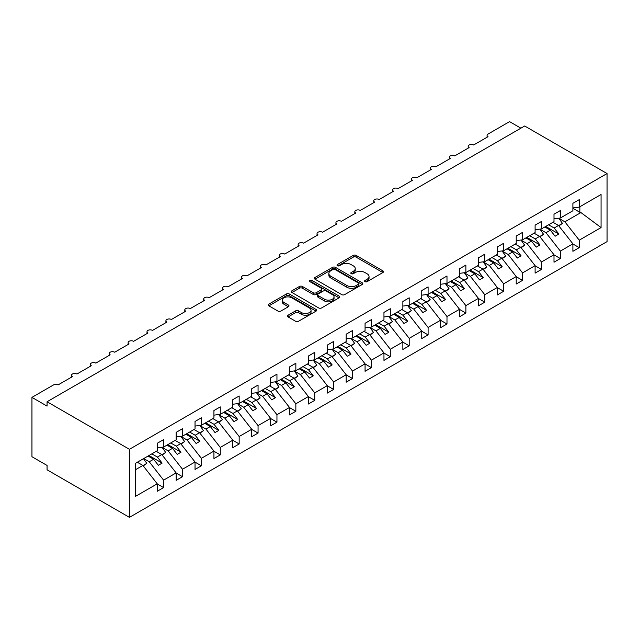 <?xml version="1.0" encoding="UTF-8"?>
<svg xmlns="http://www.w3.org/2000/svg" width="639" height="639" viewBox="0 0 639 639"><rect width="100%" height="100%" fill="white"/><g stroke="black" fill="none" stroke-linecap="round" stroke-linejoin="round"><path stroke-width="0.96" d="M365.037 281.655A1.47 0.847 0 0 0 367.113 281.655L382.873 272.549A2.101 1.214 0 0 0 383.488 271.695A2.101 1.214 0 0 0 382.873 270.84L356.171 255.424A2.101 1.214 0 0 0 353.207 255.424L337.44 264.522A1.47 0.847 0 0 0 337.009 265.121A1.47 0.847 0 0 0 337.44 265.72A1.47 0.847 0 0 0 339.517 265.72L341.561 264.546A6.717 3.874 0 0 1 351.051 264.546L353.279 265.832A6.717 3.874 0 0 1 355.244 268.572A6.717 3.874 0 0 1 353.279 271.311L351.242 272.486A1.47 0.847 0 0 0 350.811 273.085A1.47 0.847 0 0 0 351.242 273.684A1.47 0.847 0 0 0 353.319 273.684L355.356 272.51A6.717 3.874 0 0 1 364.853 272.51L367.074 273.796A6.717 3.874 0 0 1 369.046 276.535A6.717 3.874 0 0 1 367.074 279.275L365.037 280.457A1.47 0.847 0 0 0 364.605 281.056A1.47 0.847 0 0 0 365.037 281.655L365.037 280.457M288.077 315.211A2.101 1.214 0 0 0 287.462 316.065A2.101 1.214 0 0 0 288.077 316.92L295.569 321.249A2.101 1.214 0 0 0 298.533 321.249L316.041 311.137A2.101 1.214 0 0 0 316.656 310.282A2.101 1.214 0 0 0 316.041 309.428L289.339 294.012A2.101 1.214 0 0 0 286.368 294.012L268.867 304.116A2.101 1.214 0 0 0 268.252 304.971A2.101 1.214 0 0 0 268.867 305.825L277.917 311.057A2.101 1.214 0 0 0 280.88 311.057L288.373 306.728A2.101 1.214 0 0 0 288.988 305.873A2.101 1.214 0 0 0 288.373 305.019L283.884 302.423A5.615 3.243 0 0 1 282.238 300.13A5.615 3.243 0 0 1 285.705 297.143A5.615 3.243 0 0 1 291.823 297.838L309.404 307.99A5.615 3.243 0 0 1 311.049 310.282A5.615 3.243 0 0 1 307.583 313.278A5.615 3.243 0 0 1 301.464 312.575L298.533 310.881A2.101 1.214 0 0 0 295.569 310.881L288.077 315.211L288.077 316.92M607.05 173.552L129.437 449.305L129.437 517.366L607.05 241.622L607.05 173.552L524.675 125.995L47.062 401.747L47.062 406.108L31.95 397.378L53.484 384.95A3.203 1.853 0 0 1 58.021 384.95L72.383 376.659A3.203 1.853 0 0 1 71.44 375.349A3.203 1.853 0 0 1 73.421 373.639A3.203 1.853 0 0 1 76.912 374.039L91.273 365.748A3.203 1.853 0 0 1 90.339 364.438A3.203 1.853 0 0 1 92.312 362.728A3.203 1.853 0 0 1 95.81 363.128L110.164 354.837A3.203 1.853 0 0 1 109.229 353.535A3.203 1.853 0 0 1 111.21 351.825A3.203 1.853 0 0 1 114.7 352.225L129.062 343.934A3.203 1.853 0 0 1 128.119 342.624A3.203 1.853 0 0 1 130.1 340.914A3.203 1.853 0 0 1 133.591 341.314L147.952 333.023A3.203 1.853 0 0 1 147.01 331.713A3.203 1.853 0 0 1 148.991 330.004A3.203 1.853 0 0 1 152.489 330.411L166.843 322.12A3.203 1.853 0 0 1 165.908 320.81A3.203 1.853 0 0 1 167.889 319.101A3.203 1.853 0 0 1 171.38 319.5L185.741 311.209A3.203 1.853 0 0 1 184.799 309.899A3.203 1.853 0 0 1 186.78 308.19A3.203 1.853 0 0 1 190.27 308.589L204.632 300.298A3.203 1.853 0 0 1 203.689 298.996A3.203 1.853 0 0 1 205.67 297.287A3.203 1.853 0 0 1 209.169 297.686L223.522 289.395A3.203 1.853 0 0 1 222.588 288.085A3.203 1.853 0 0 1 224.561 286.376A3.203 1.853 0 0 1 228.059 286.775L242.421 278.484A3.203 1.853 0 0 1 241.478 277.174A3.203 1.853 0 0 1 243.459 275.465A3.203 1.853 0 0 1 246.95 275.872L261.311 267.581A3.203 1.853 0 0 1 260.369 266.271A3.203 1.853 0 0 1 262.349 264.562A3.203 1.853 0 0 1 265.848 264.961L280.202 256.67A3.203 1.853 0 0 1 279.267 255.36A3.203 1.853 0 0 1 281.24 253.651A3.203 1.853 0 0 1 284.738 254.05L299.092 245.759A3.203 1.853 0 0 1 298.157 244.457A3.203 1.853 0 0 1 300.138 242.748A3.203 1.853 0 0 1 303.629 243.147L317.99 234.856A3.203 1.853 0 0 1 317.048 233.547A3.203 1.853 0 0 1 319.029 231.837A3.203 1.853 0 0 1 322.519 232.237L336.881 223.946A3.203 1.853 0 0 1 335.946 222.636A3.203 1.853 0 0 1 337.919 220.926A3.203 1.853 0 0 1 341.418 221.334L355.771 213.043A3.203 1.853 0 0 1 354.837 211.733A3.203 1.853 0 0 1 356.818 210.023A3.203 1.853 0 0 1 360.308 210.423L374.67 202.132A3.203 1.853 0 0 1 373.727 200.822A3.203 1.853 0 0 1 375.708 199.112A3.203 1.853 0 0 1 379.199 199.512L393.56 191.229A3.203 1.853 0 0 1 392.618 189.919A3.203 1.853 0 0 1 394.598 188.209A3.203 1.853 0 0 1 398.097 188.609L412.451 180.318A3.203 1.853 0 0 1 411.516 179.008A3.203 1.853 0 0 1 413.497 177.299A3.203 1.853 0 0 1 416.987 177.698L431.349 169.407A3.203 1.853 0 0 1 430.406 168.097A3.203 1.853 0 0 1 432.387 166.388A3.203 1.853 0 0 1 435.878 166.795L450.239 158.504A3.203 1.853 0 0 1 449.297 157.194A3.203 1.853 0 0 1 451.278 155.485A3.203 1.853 0 0 1 454.776 155.884L469.13 147.593A3.203 1.853 0 0 1 468.195 146.283A3.203 1.853 0 0 1 470.168 144.574A3.203 1.853 0 0 1 473.667 144.973L488.028 136.69A3.203 1.853 180 0 1 487.086 135.38A3.203 1.853 180 0 1 488.028 134.07L509.563 121.634L520.897 128.175M129.437 449.305L47.062 401.747M341.705 294.611A2.101 1.214 0 0 0 344.677 294.611L362.177 284.499A2.101 1.214 0 0 0 362.792 283.644A2.101 1.214 0 0 0 362.177 282.789L335.475 267.374A2.101 1.214 0 0 0 332.512 267.374L315.003 277.478A2.101 1.214 0 0 0 314.388 278.332A2.101 1.214 0 0 0 315.003 279.187L341.705 294.611M310.474 281.967A1.47 0.847 0 0 1 311.96 282.174L311.96 280.433L339.109 296.105A2.101 1.214 0 0 1 339.724 296.967A2.101 1.214 0 0 1 339.109 297.822L321.609 307.926A2.101 1.214 0 0 1 318.637 307.926L291.935 292.51L291.935 290.793A2.101 1.214 0 0 0 291.32 291.656A2.101 1.214 0 0 0 291.935 292.51M291.935 290.793L299.427 286.472A2.101 1.214 0 0 1 302.391 286.472L313.222 292.726A2.101 1.214 0 0 0 316.193 292.726L321.161 289.858A2.101 1.214 0 0 0 321.776 288.996A2.101 1.214 0 0 0 321.161 288.141L309.883 281.631A1.47 0.847 0 0 1 309.452 281.032A1.47 0.847 0 0 1 310.362 280.249A1.47 0.847 0 0 1 311.96 280.433M135.42 469.753L142.888 465.448L157.25 483.811L135.42 496.415L135.42 463.339L157.25 450.743L157.25 443.282L163.592 439.616L163.592 447.076L157.25 447.867M163.592 447.076L176.14 439.832L176.14 432.371L182.49 428.705L182.49 436.165L176.14 436.956M182.49 436.165L195.031 428.929L195.031 421.468L201.381 417.802L201.381 425.262L195.031 426.053M201.381 425.262L213.929 418.018L213.929 410.558L220.271 406.891L220.271 414.352L213.929 415.142M220.271 414.352L232.82 407.107L232.82 399.647L239.17 395.988L239.17 403.449L232.82 404.239M239.17 403.449L251.71 396.204L251.71 388.744L258.06 385.077L258.06 392.538L251.71 393.328M258.06 392.538L270.609 385.293L270.609 377.833L276.951 374.166L276.951 381.627L270.609 382.418M276.951 381.627L289.499 374.39L289.499 366.93L295.849 363.264L295.849 370.724L289.499 371.515M295.849 370.724L308.389 363.479L308.389 356.019L314.739 352.353L314.739 359.813L308.389 360.604M314.739 359.813L327.288 352.568L327.288 345.108L333.63 341.45L333.63 348.91L327.288 349.701M333.63 348.91L346.178 341.665L346.178 334.205L352.528 330.539L352.528 337.999L346.178 338.79M352.528 337.999L365.069 330.754L365.069 323.294L371.419 319.628L371.419 327.088L365.069 327.879M371.419 327.088L383.959 319.851L383.959 312.391L390.309 308.725L390.309 316.185L383.959 316.976M390.309 316.185L402.858 308.941L402.858 301.48L409.2 297.814L409.2 305.274L402.858 306.065M409.2 305.274L421.748 298.03L421.748 290.569L428.098 286.911L428.098 294.371L421.748 295.162M428.098 294.371L440.638 287.127L440.638 279.666L446.988 276L446.988 283.46L440.638 284.251M446.988 283.46L459.537 276.216L459.537 268.755L465.879 265.089L465.879 272.549L459.537 273.34M465.879 272.549L478.427 265.313L478.427 257.852L484.777 254.186L484.777 261.647L478.427 262.437M484.777 261.647L497.318 254.402L497.318 246.942L503.668 243.275L503.668 250.736L497.318 251.526M503.668 250.736L516.216 243.491L516.216 236.031L522.558 232.372L522.558 239.833L516.216 240.623M522.558 239.833L535.107 232.588L535.107 225.128L541.457 221.461L541.457 228.922L535.107 229.713M541.457 228.922L553.997 221.677L553.997 214.217L560.347 210.55L560.347 218.011L553.997 218.802M157.25 483.947L163.592 487.613L163.592 480.153L176.14 472.908L161.779 454.537L156.228 451.334M143.679 458.57L149.238 461.781L163.592 480.153M176.14 473.036L182.49 476.702L182.49 469.242L195.031 461.997L180.677 443.634L175.118 440.423M162.114 447.396L168.129 450.87L182.49 469.242M195.031 462.133L201.381 465.791L201.381 458.331L213.929 451.094L199.568 432.723L194.016 429.512M181.005 436.493L187.019 439.967L201.381 458.331M213.929 451.222L220.271 454.888L220.271 447.428L232.82 440.183L218.458 421.812L212.907 418.609M199.903 425.582L205.918 429.057L220.271 447.428M232.82 440.311L239.17 443.977L239.17 436.517L251.71 429.272L237.357 410.909L231.797 407.698M218.794 414.679L224.808 418.146L239.17 436.517M251.71 429.408L258.06 433.074L258.06 425.614L270.609 418.369L256.247 399.998L250.696 396.795M237.684 403.768L243.699 407.243L258.06 425.614M270.609 418.497L276.951 422.163L276.951 414.703L289.499 407.458L275.137 389.095L269.586 385.884M256.582 392.857L262.597 396.332L276.951 414.703M289.499 407.594L295.849 411.252L295.849 403.792L308.389 396.555L294.036 378.184L288.477 374.973M275.473 381.954L281.487 385.429L295.849 403.792M308.389 396.683L314.739 400.349L314.739 392.889L327.288 385.644L312.926 367.273L307.367 364.07M294.363 371.043L300.378 374.518L314.739 392.889M327.288 385.772L333.63 389.439L333.63 381.978L346.178 374.734L331.817 356.37L326.265 353.159M313.254 360.14L319.276 363.607L333.63 381.978M346.178 374.869L352.528 378.536L352.528 371.075L365.069 363.831L350.707 345.459L345.156 342.256M332.152 349.229L338.167 352.704L352.528 371.075M365.069 363.958L371.419 367.625L371.419 360.164L383.959 352.92L369.606 334.556L364.046 331.345M351.043 338.319L357.057 341.793L371.419 360.164M383.959 353.055L390.309 356.714L390.309 349.253L402.858 342.017L388.496 323.646L382.945 320.435M369.933 327.416L375.956 330.89L390.309 349.253M402.858 342.145L409.2 345.811L409.2 338.351L421.748 331.106L407.386 312.735L401.835 309.532M388.832 316.505L394.846 319.979L409.2 338.351M421.748 331.234L428.098 334.9L428.098 327.44L440.638 320.195L426.285 301.832L420.726 298.621M407.722 305.602L413.737 309.068L428.098 327.44M440.638 320.331L446.988 323.997L446.988 316.537L459.537 309.292L445.175 290.921L439.624 287.718M426.612 294.691L432.627 298.165L446.988 316.537M459.537 309.42L465.879 313.086L465.879 305.626L478.427 298.381L464.066 280.018L458.514 276.807M445.511 283.78L451.525 287.254L465.879 305.626M478.427 298.517L484.777 302.175L484.777 294.715L497.318 287.478L482.964 269.107L477.405 265.896M464.401 272.877L470.416 276.352L484.777 294.715M497.318 287.606L503.668 291.272L503.668 283.812L516.216 276.567L501.855 258.196L496.303 254.993M483.292 261.966L489.306 265.441L503.668 283.812M516.216 276.695L522.558 280.361L522.558 272.901L535.107 265.656L520.745 247.293L515.194 244.082M502.19 251.063L508.205 254.538L522.558 272.901M535.107 265.792L541.457 269.458L541.457 261.998L553.997 254.753L539.643 236.382L534.084 233.179M521.081 240.152L527.095 243.627L541.457 261.998M553.997 254.881L560.347 258.547L560.347 251.087L572.895 243.842L572.895 251.303L579.238 247.636L579.238 240.176L601.067 227.58L580.907 212.555L579.845 212.3L579.845 206.756M539.971 229.241L545.986 232.716L560.347 251.087M560.347 218.011L572.895 210.774L572.895 203.314L579.238 199.648L579.238 207.108L572.895 207.899M572.895 243.978L579.238 247.636M558.861 218.338L564.884 221.813L579.238 240.176M31.95 397.378L31.95 456.717L47.062 465.448L47.062 469.809L129.437 517.366M142.888 465.448L137.337 462.237M163.592 487.613L157.25 491.271L157.25 483.811M182.49 476.702L176.14 480.368L176.14 472.908M201.381 465.791L195.031 469.457L195.031 461.997M220.271 454.888L213.929 458.554L213.929 451.094M239.17 443.977L232.82 447.643L232.82 440.183M258.06 433.074L251.71 436.733L251.71 429.272M276.951 422.163L270.609 425.83L270.609 418.369M295.849 411.252L289.499 414.919L289.499 407.458M314.739 400.349L308.389 404.016L308.389 396.555M333.63 389.439L327.288 393.105L327.288 385.644M352.528 378.536L346.178 382.194L346.178 374.734M371.419 367.625L365.069 371.291L365.069 363.831M390.309 356.714L383.959 360.38L383.959 352.92M409.2 345.811L402.858 349.477L402.858 342.017M428.098 334.9L421.748 338.566L421.748 331.106M446.988 323.997L440.638 327.663L440.638 320.195M465.879 313.086L459.537 316.752L459.537 309.292M484.777 302.175L478.427 305.841L478.427 298.381M503.668 291.272L497.318 294.938L497.318 287.478M522.558 280.361L516.216 284.028L516.216 276.567M541.457 269.458L535.107 273.125L535.107 265.656M560.347 258.547L553.997 262.214L553.997 254.753M579.238 207.108L601.067 194.504L601.067 227.58M149.238 461.781L153.624 459.249L158.344 465.296L162.122 463.115L157.402 457.069L161.779 454.537M148.064 456.046L153.624 459.249M151.842 453.858L157.402 457.069M168.129 450.87L172.514 448.338L177.235 454.385L181.013 452.204L176.292 446.158L180.677 443.634M166.955 445.135L172.514 448.338M170.741 442.955L176.292 446.158M187.019 439.967L191.404 437.435L196.133 443.474L199.911 441.293L195.183 435.255L199.568 432.723M185.853 434.224L191.404 437.435M189.631 432.044L195.183 435.255M205.918 429.057L210.303 426.525L215.023 432.571L218.802 430.39L214.081 424.344L218.458 421.812M204.744 423.322L210.303 426.525M208.522 421.141L214.081 424.344M224.808 418.146L229.193 415.622L233.914 421.66L237.692 419.48L232.971 413.441L237.357 410.909M223.634 412.411L229.193 415.622M227.412 410.23L232.971 413.441M243.699 407.243L248.084 404.711L252.812 410.757L256.59 408.577L251.862 402.53L256.247 399.998M242.532 401.508L248.084 404.711M246.311 399.319L251.862 402.53M262.597 396.332L266.974 393.8L271.703 399.846L275.481 397.666L270.76 391.619L275.137 389.095M261.423 390.597L266.974 393.8M265.201 388.416L270.76 391.619M281.487 385.429L285.873 382.897L290.593 388.935L294.371 386.755L289.651 380.716L294.036 378.184M280.313 379.686L285.873 382.897M284.091 377.505L289.651 380.716M300.378 374.518L304.763 371.986L309.484 378.032L313.27 375.852L308.541 369.805L312.926 367.273M299.212 368.783L304.763 371.986M302.99 366.602L308.541 369.805M319.276 363.607L323.653 361.083L328.382 367.121L332.16 364.941L327.432 358.902L331.817 356.37M318.102 357.872L323.653 361.083M321.88 355.691L327.432 358.902M338.167 352.704L342.552 350.172L347.273 356.219L351.051 354.038L346.33 347.991L350.707 345.459M336.993 346.969L342.552 350.172M340.771 344.78L346.33 347.991M357.057 341.793L361.442 339.261L366.163 345.308L369.941 343.127L365.22 337.08L369.606 334.556M355.891 336.058L361.442 339.261M359.669 333.877L365.22 337.08M375.956 330.89L380.333 328.358L385.061 334.397L388.839 332.216L384.111 326.178L388.496 323.646M374.781 325.147L380.333 328.358M378.56 322.967L384.111 326.178M394.846 319.979L399.231 317.447L403.952 323.494L407.73 321.313L403.009 315.267L407.386 312.735M393.672 314.244L399.231 317.447M397.45 312.064L403.009 315.267M413.737 309.068L418.122 306.544L422.842 312.583L426.62 310.402L421.9 304.364L426.285 301.832M412.562 303.333L418.122 306.544M416.348 301.153L421.9 304.364M432.627 298.165L437.012 295.633L441.741 301.68L445.519 299.499L440.79 293.453L445.175 290.921M431.461 292.43L437.012 295.633M435.239 290.242L440.79 293.453M451.525 287.254L455.911 284.722L460.631 290.769L464.409 288.588L459.689 282.542L464.066 280.018M450.351 281.519L455.911 284.722M454.129 279.339L459.689 282.542M470.416 276.352L474.801 273.819L479.522 279.858L483.3 277.677L478.579 271.639L482.964 269.107M469.242 270.609L474.801 273.819M473.02 268.428L478.579 271.639M489.306 265.441L493.691 262.909L498.42 268.955L502.198 266.775L497.469 260.728L501.855 258.196M488.14 259.706L493.691 262.909M491.918 257.525L497.469 260.728M508.205 254.538L512.582 252.006L517.31 258.044L521.089 255.864L516.368 249.825L520.745 247.293M507.031 248.795L512.582 252.006M510.809 246.614L516.368 249.825M527.095 243.627L531.48 241.095L536.201 247.141L539.979 244.961L535.258 238.914L539.643 236.382M525.921 237.892L531.48 241.095M529.699 235.703L535.258 238.914M545.986 232.716L550.371 230.184L555.099 236.23L558.877 234.05L554.149 228.003L558.534 225.479L552.975 222.268M544.819 226.981L550.371 230.184M548.597 224.8L554.149 228.003M558.534 225.479L572.895 243.842M564.884 221.813L580.907 212.555M572.895 208.282L579.845 212.3M545.722 226.454L558.877 234.05M526.832 237.365L539.979 244.961M507.941 248.275L521.089 255.864M489.043 259.178L502.198 266.775M470.152 270.089L483.3 277.677M451.262 280.992L464.409 288.588M432.363 291.903L445.519 299.499M413.473 302.814L426.62 310.402M394.582 313.717L407.73 321.313M375.684 324.628L388.839 332.216M356.794 335.531L369.941 343.127M337.903 346.442L351.051 354.038M319.005 357.353L332.16 364.941M300.114 368.256L313.27 375.852M281.224 379.167L294.371 386.755M262.333 390.07L275.481 397.666M243.435 400.98L256.59 408.577M224.545 411.891L237.692 419.48M205.654 422.794L218.802 430.39M186.756 433.705L199.911 441.293M167.865 444.608L181.013 452.204M148.975 455.519L162.122 463.115M365.62 281.863L367.074 281.024A6.717 3.874 0 0 0 369.046 278.284L369.046 276.535M355.244 268.572L355.244 270.313A6.717 3.874 0 0 1 353.279 273.053L351.825 273.891M382.849 272.565L356.171 257.166A2.101 1.214 0 0 0 353.207 257.166L338.031 265.928M362.153 284.515L335.475 269.115A2.101 1.214 0 0 0 332.512 269.115L315.035 279.203M358.471 284.243A1.47 0.847 0 0 0 358.902 283.644A1.47 0.847 0 0 0 358.471 283.045L335.028 269.514A1.47 0.847 0 0 0 332.951 269.514L330.802 270.752A6.717 3.874 0 0 0 328.837 273.492A6.717 3.874 0 0 0 330.802 276.232L346.825 285.489A6.717 3.874 0 0 0 356.322 285.489L358.471 284.243L358.471 285.992A1.47 0.847 0 0 0 358.902 285.393L358.902 283.644M328.837 273.492L328.837 275.241A6.717 3.874 0 0 0 330.802 277.981L330.802 276.232M358.471 285.992L356.322 287.231A6.717 3.874 0 0 1 346.825 287.231L330.802 277.981M291.959 292.526L299.427 288.213L299.427 286.472M321.776 288.996L321.776 290.745A2.101 1.214 0 0 1 321.161 291.6L316.193 294.467A2.101 1.214 0 0 1 313.222 294.467L302.391 288.213A2.101 1.214 0 0 0 299.427 288.213M311.96 282.174L339.085 297.838M324.46 299.212A5.615 3.243 0 0 0 330.579 299.915A5.615 3.243 0 0 0 334.045 296.919A5.615 3.243 0 0 0 332.4 294.627L326.202 291.057A2.101 1.214 0 0 0 323.238 291.057L318.27 293.924A2.101 1.214 0 0 0 317.655 294.779A2.101 1.214 0 0 0 318.27 295.633L324.46 299.212L324.46 300.961A5.615 3.243 0 0 0 330.579 301.656A5.615 3.243 0 0 0 334.045 298.669L334.045 296.919M317.655 294.779L317.655 296.528A2.101 1.214 0 0 0 318.27 297.383L318.27 295.633M324.46 300.961L318.27 297.383M311.049 310.282L311.049 312.032A5.615 3.243 0 0 1 307.583 315.019A5.615 3.243 0 0 1 301.464 314.316L298.533 312.631A2.101 1.214 0 0 0 295.569 312.631L288.101 316.936M282.238 300.13L282.238 301.88A5.615 3.243 0 0 0 283.884 304.172L283.884 302.423M288.349 306.744L283.884 304.172M316.041 309.428L316.041 311.137L289.339 295.753A2.101 1.214 0 0 0 286.368 295.753L268.891 305.841M553.39 222.029L553.965 222.835M558.774 218.211L562.464 223.394L558.638 225.607M562.464 223.394L558.893 225.934M534.5 232.939L535.075 233.746M539.883 229.121L543.573 234.305L539.739 236.518M543.573 234.305L540.003 236.845M515.601 243.842L516.176 244.649M520.993 240.024L524.675 245.216L520.849 247.421M524.675 245.216L521.104 247.756M496.711 254.753L497.286 255.56M502.094 250.935L505.784 256.119L501.958 258.332M505.784 256.119L502.214 258.659M477.82 265.664L478.395 266.471M483.204 261.838L486.894 267.03L483.068 269.235M486.894 267.03L483.324 269.57M458.922 276.567L459.497 277.374M464.313 272.749L467.996 277.933L464.17 280.146M467.996 277.933L464.433 280.473M440.031 287.478L440.606 288.285M445.415 283.66L449.105 288.844L445.279 291.057M449.105 288.844L445.535 291.384M421.141 298.381L421.716 299.188M426.525 294.563L430.215 299.755L426.389 301.959M430.215 299.755L426.644 302.295M402.25 309.292L402.818 310.099M407.634 305.474L411.316 310.658L407.49 312.87M411.316 310.658L407.754 313.198M383.352 320.203L383.927 321.01M388.736 316.377L392.426 321.569L388.6 323.773M392.426 321.569L388.855 324.109M364.462 331.106L365.037 331.913M369.845 327.288L373.535 332.472L369.709 334.684M373.535 332.472L369.965 335.012M345.571 342.017L346.138 342.823M350.955 338.199L354.637 343.383L350.811 345.595M354.637 343.383L351.075 345.923M326.673 352.92L327.248 353.726M332.056 349.102L335.747 354.294L331.921 356.498M335.747 354.294L332.176 356.834M307.782 363.831L308.357 364.637M313.166 360.013L316.856 365.196L313.03 367.409M316.856 365.196L313.286 367.737M288.892 374.742L289.467 375.548M294.275 370.916L297.966 376.107L294.132 378.312M297.966 376.107L294.395 378.647M269.993 385.644L270.569 386.451M275.385 381.826L279.067 387.01L275.241 389.223M279.067 387.01L275.497 389.55M251.103 396.555L251.678 397.362M256.487 392.737L260.177 397.921L256.351 400.134M260.177 397.921L256.606 400.461M232.213 407.458L232.788 408.265M237.596 403.64L241.286 408.832L237.46 411.037M241.286 408.832L237.716 411.372M213.314 418.369L213.889 419.176M218.706 414.551L222.388 419.735L218.562 421.948M222.388 419.735L218.826 422.275M194.424 429.28L194.999 430.087M199.807 425.454L203.498 430.646L199.672 432.851M203.498 430.646L199.927 433.186M175.533 440.183L176.108 440.99M180.917 436.365L184.607 441.549L180.781 443.762M184.607 441.549L181.037 444.089M156.643 451.094L157.21 451.901M162.026 447.276L165.709 452.46L161.883 454.672M165.709 452.46L162.146 455M137.744 461.997L138.32 462.804M143.487 458.682L146.818 463.371L142.992 465.575M146.818 463.371L143.248 465.911M367.074 281.024L367.074 279.275M351.242 273.684L351.242 272.486M353.279 273.053L353.279 271.311M337.44 265.72L337.44 264.522M353.207 257.166L353.207 255.424M356.171 257.166L356.171 255.424M382.873 272.549L382.873 270.84M315.003 279.187L315.003 277.478M332.512 269.115L332.512 267.374M335.475 269.115L335.475 267.374M362.177 284.499L362.177 282.789M346.825 287.231L346.825 285.489M356.322 287.231L356.322 285.489M302.391 288.213L302.391 286.472M313.222 294.467L313.222 292.726M316.193 294.467L316.193 292.726M321.161 291.6L321.161 289.858M339.109 297.822L339.109 296.105M295.569 312.631L295.569 310.881M298.533 312.631L298.533 310.881M301.464 314.316L301.464 312.575M288.373 306.728L288.373 305.019M268.867 305.825L268.867 304.116M286.368 295.753L286.368 294.012M289.339 295.753L289.339 294.012M468.195 148.136L468.195 146.283M487.086 137.225L487.086 135.38M449.297 159.047L449.297 157.194M430.406 169.95L430.406 168.097M411.516 180.861L411.516 179.008M392.618 191.764L392.618 189.919M373.727 202.675L373.727 200.822M354.837 213.586L354.837 211.733M335.946 224.489L335.946 222.636M317.048 235.4L317.048 233.547M298.157 246.303L298.157 244.457M279.267 257.213L279.267 255.36M260.369 268.124L260.369 266.271M241.478 279.027L241.478 277.174M222.588 289.938L222.588 288.085M203.689 300.841L203.689 298.996M184.799 311.752L184.799 309.899M165.908 322.663L165.908 320.81M147.01 333.566L147.01 331.713M128.119 344.477L128.119 342.624M109.229 355.38L109.229 353.535M90.339 366.291L90.339 364.438M71.44 377.202L71.44 375.349"/></g></svg>

